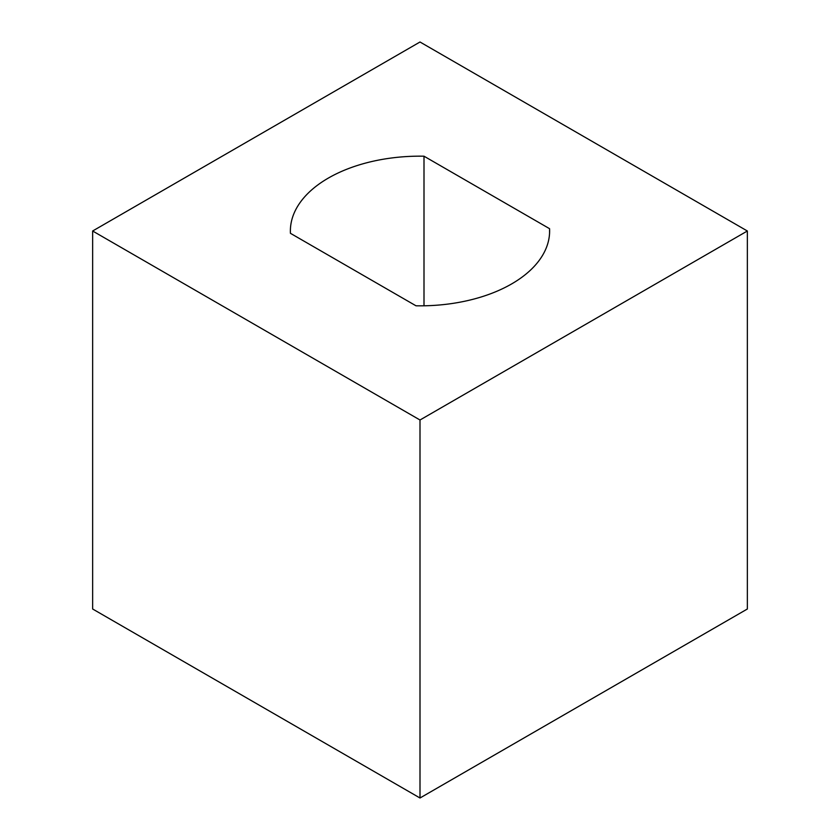 <?xml version="1.0" encoding="UTF-8"?>
<svg xmlns="http://www.w3.org/2000/svg" width="840" height="840" viewBox="0 0 840 840"><rect width="100%" height="100%" fill="white"/><g stroke="black" fill="none" stroke-linecap="round" stroke-linejoin="round"><path stroke-width="1.26" d="M420 420L420 798L747.359 609L747.359 231L420 420L92.642 231L420 42L747.359 231M420 798L92.642 609L92.642 231M549.57 233.31L549.57 228.69L424.001 156.198A129.623 74.844 0 0 0 290.377 231A129.623 74.844 0 0 0 290.43 233.31L416 305.802A129.623 74.844 0 0 0 549.623 231A129.623 74.844 0 0 0 549.57 228.69M424.001 305.802L424.001 156.198"/></g></svg>
